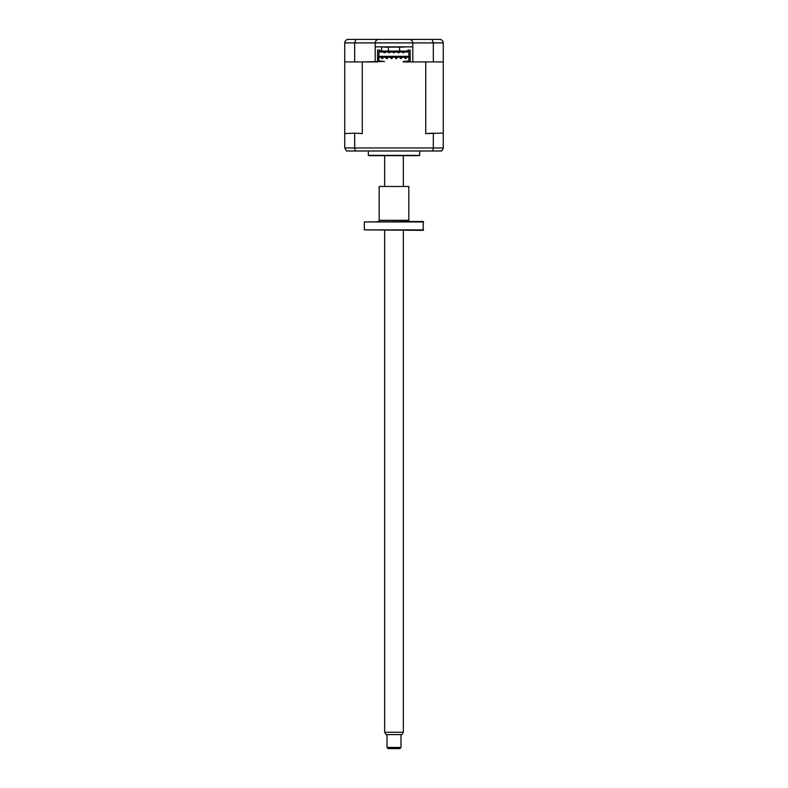 <?xml version="1.0" encoding="UTF-8"?>
<svg xmlns="http://www.w3.org/2000/svg" width="788" height="788" viewBox="0 0 788 788"><rect width="100%" height="100%" fill="white"/><g stroke="black" fill="none" stroke-linecap="round" stroke-linejoin="round"><path stroke-width="1.18" d="M348.247 39.4L439.753 39.4C441.832 39.558 443.004 40.73 443.26 42.897L443.26 61.927L412.794 61.927L412.794 46.866L375.206 46.866L375.206 61.927L344.74 61.927L344.74 42.897C344.996 40.73 346.168 39.558 348.247 39.4L382.328 39.4M375.206 46.866L375.206 42.897C375.433 40.789 376.595 39.627 378.713 39.4C376.595 39.627 375.433 40.789 375.206 42.897L354.679 42.897L355.92 39.4M354.679 61.927L354.679 42.897L344.74 42.897L344.927 41.794M433.321 61.927L433.321 42.897L375.206 42.897M409.287 39.4C411.405 39.627 412.567 40.789 412.794 42.897C412.567 40.789 411.405 39.627 409.287 39.4M432.08 39.4L433.321 42.897L443.26 42.897L443.073 41.794M439.753 39.4L440.522 39.489M405.672 39.4L437.182 39.4M412.193 61.927L403.22 61.927L408.883 61.464L408.883 58.43L410.223 58.43L410.223 56.677L408.883 56.677L408.883 57.258L378.88 57.258L378.88 51.535L408.883 51.535L408.883 57.258M407.889 51.072L407.889 50.136L407.889 51.072L379.875 51.072L379.875 50.136L377.541 50.136L377.541 61.927L375.807 61.927M412.794 46.866L412.794 42.897M383.47 46.866A1.162 1.162 0 0 1 383.5 47.103L404.5 47.103A1.162 1.162 0 0 1 404.53 46.866M419.679 150.991L419.679 155.344L368.321 155.344L368.321 150.991M419.679 155.344A2.334 2.334 0 0 1 418.507 155.66L369.493 155.66A2.334 2.334 0 0 1 368.321 155.344M384.022 52.707L384.022 52.008L384.022 52.707L385.066 52.707L384.022 52.707M388.691 52.707L389.735 52.707L388.691 52.707L388.691 52.008L388.691 52.707M393.36 52.707L394.404 52.707L394.404 52.008L394.404 52.707L393.36 52.707L393.36 52.008M398.029 52.707L399.073 52.707L399.073 52.008L399.073 52.707L398.029 52.707L398.029 52.008M402.698 52.707L402.698 52.008L402.698 52.707L403.742 52.707L403.742 52.008L403.742 52.707L402.698 52.707M378.88 56.322L408.883 56.322M389.735 52.008L389.735 52.707M385.066 52.008L385.066 52.707M378.88 52.008L408.883 52.008M442.787 133.123L425.737 133.596L425.737 61.927L410.223 61.927L410.223 50.136L407.889 50.136M401.466 57.376L401.466 58.539L400.304 58.539L401.466 58.539L401.466 57.376L400.304 57.376L400.304 58.539L400.304 57.376M396.797 58.539L396.797 57.376L395.635 57.376L395.635 58.539L396.797 58.539M392.129 58.539L392.129 57.376L390.966 57.376L390.966 58.539L392.129 58.539M387.46 58.539L387.46 57.376L386.297 57.376L386.297 58.539L386.297 57.376L387.46 57.376L387.46 58.539L386.297 58.539L387.46 58.539M404.973 57.376L404.973 58.539L404.973 57.376L406.135 57.376L406.135 58.539L404.973 58.539L406.135 58.539M381.628 58.539L382.791 58.539L382.791 57.376L381.628 57.376L381.628 58.539L382.791 58.539L382.791 57.376M377.541 56.677L377.541 58.43L378.88 58.43L378.88 56.677L377.541 56.677M378.88 57.258L378.88 61.464L384.544 61.464L378.88 60.991M384.544 61.464L362.263 61.927L362.263 133.596L354.098 133.123L362.263 133.596M344.74 61.927L344.74 133.596L354.098 133.123M344.74 133.596L344.74 147.947L433.321 147.947L432.711 150.991L441.507 150.991L443.181 148.696M354.679 133.596L354.679 147.947L355.289 150.991L432.711 150.991M344.74 147.947L346.493 150.991L355.289 150.991M442.127 150.528L441.507 150.991M433.321 133.596L433.321 147.947L443.26 147.947L443.26 61.927M425.737 133.596L433.902 133.123M408.883 60.991L403.22 61.464M379.875 50.136L379.875 51.072M381.628 47.763L381.628 51.072L381.628 47.763M381.628 58.47L381.628 57.376L381.628 58.47M401.003 747.438L399.831 748.6L388.169 748.6L386.997 747.438L401.003 747.438L401.003 734.593M403.338 732.259L401.988 734.593L386.012 734.593L384.662 732.259L403.338 732.259L403.338 230.352M387.036 747.438L386.997 734.593M423.649 221.93L364.351 221.93L423.176 221.458L423.176 230.352L364.351 229.889L423.649 229.889M364.351 221.93L364.351 229.889M378.013 221.458A1.162 1.162 0 0 0 379.176 220.295L408.824 220.295A1.162 1.162 0 0 0 409.987 221.458M408.824 186.47L379.176 186.47L408.824 186.47L408.824 220.295M379.176 186.47L379.176 220.295M399.605 51.072L399.605 47.103M388.395 51.072L388.395 47.103M403.338 185.998L403.338 155.66M384.662 732.259L384.662 230.352M384.662 185.998L384.662 155.66"/></g></svg>
